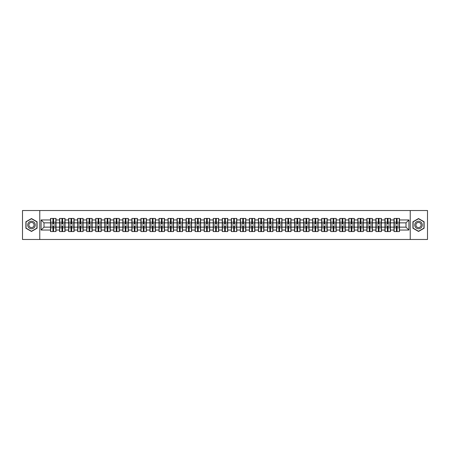 <?xml version="1.0" encoding="UTF-8"?>
<svg xmlns="http://www.w3.org/2000/svg" width="450" height="450" viewBox="0 0 450 450"><rect width="100%" height="100%" fill="white"/><g stroke="black" fill="none" stroke-linecap="round" stroke-linejoin="round"><path stroke-width="0.67" d="M410.231 239.484L427.5 239.484L427.5 210.516L410.231 210.516L410.231 239.484L39.769 239.484L39.769 210.516L22.5 210.516L22.5 239.484L39.769 239.484M410.231 210.516L39.769 210.516M406.007 227.143L406.007 222.857L399.488 222.857L399.488 227.143L406.007 227.143L408.904 230.04L408.904 219.96L399.488 219.96L399.488 218.453L393.981 218.453L393.981 222.857L390.448 222.857L390.448 227.143L393.981 227.143L393.981 222.857M408.904 230.04L399.488 230.04L399.488 231.547L393.981 231.547L393.981 230.04L390.448 230.04L390.448 231.547L384.941 231.547L384.941 230.04L381.409 230.04L381.409 231.547L375.902 231.547L375.902 230.04L372.369 230.04L372.369 231.547L366.868 231.547L366.868 230.04L363.33 230.04L363.33 231.547L357.829 231.547L357.829 230.04L354.291 230.04L354.291 231.547L348.789 231.547L348.789 230.04L345.257 230.04L345.257 231.547L339.75 231.547L339.75 230.04L336.218 230.04L336.218 231.547L330.711 231.547L330.711 230.04L327.178 230.04L327.178 231.547L321.671 231.547L321.671 230.04L318.139 230.04L318.139 231.547L312.632 231.547L312.632 230.04L309.099 230.04L309.099 231.547L303.598 231.547L303.598 230.04L300.06 230.04L300.06 231.547L294.559 231.547L294.559 230.04L291.021 230.04L291.021 231.547L285.519 231.547L285.519 230.04L281.981 230.04L281.981 231.547L276.48 231.547L276.48 230.04L272.947 230.04L272.947 231.547L267.441 231.547L267.441 230.04L263.908 230.04L263.908 231.547L258.401 231.547L258.401 230.04L254.869 230.04L254.869 231.547L249.362 231.547L249.362 230.04L245.829 230.04L245.829 231.547L240.322 231.547L240.322 230.04L236.79 230.04L236.79 231.547L231.289 231.547L231.289 230.04L227.751 230.04L227.751 231.547L222.249 231.547L222.249 230.04L218.711 230.04L218.711 231.547L213.21 231.547L213.21 230.04L209.678 230.04L209.678 231.547L204.171 231.547L204.171 230.04L200.638 230.04L200.638 231.547L195.131 231.547L195.131 230.04L191.599 230.04L191.599 231.547L186.092 231.547L186.092 230.04L182.559 230.04L182.559 231.547L177.053 231.547L177.053 230.04L173.52 230.04L173.52 231.547L168.019 231.547L168.019 230.04L164.481 230.04L164.481 231.547L158.979 231.547L158.979 230.04L155.441 230.04L155.441 231.547L149.94 231.547L149.94 230.04L146.402 230.04L146.402 231.547L140.901 231.547L140.901 230.04L137.368 230.04L137.368 231.547L131.861 231.547L131.861 230.04L128.329 230.04L128.329 231.547L122.822 231.547L122.822 230.04L119.289 230.04L119.289 231.547L113.782 231.547L113.782 230.04L110.25 230.04L110.25 231.547L104.743 231.547L104.743 230.04L101.211 230.04L101.211 231.547L95.709 231.547L95.709 230.04L92.171 230.04L92.171 231.547L86.67 231.547L86.67 230.04L83.132 230.04L83.132 231.547L77.631 231.547L77.631 230.04L74.098 230.04L74.098 231.547L68.591 231.547L68.591 230.04L65.059 230.04L65.059 231.547L59.552 231.547L59.552 230.04L56.019 230.04L56.019 231.547L50.512 231.547L50.512 230.04L41.096 230.04L41.096 219.96L50.512 219.96L50.512 222.857L43.993 222.857L43.993 227.143L50.512 227.143L50.512 222.857M393.981 219.96L390.448 219.96L390.448 218.453L384.941 218.453L384.941 219.96L381.409 219.96L381.409 218.453L375.902 218.453L375.902 219.96L372.369 219.96L372.369 218.453L366.868 218.453L366.868 219.96L363.33 219.96L363.33 218.453L357.829 218.453L357.829 219.96L354.291 219.96L354.291 218.453L348.789 218.453L348.789 219.96L345.257 219.96L345.257 218.453L339.75 218.453L339.75 219.96L336.218 219.96L336.218 218.453L330.711 218.453L330.711 219.96L327.178 219.96L327.178 218.453L321.671 218.453L321.671 219.96L318.139 219.96L318.139 218.453L312.632 218.453L312.632 219.96L309.099 219.96L309.099 218.453L303.598 218.453L303.598 219.96L300.06 219.96L300.06 218.453L294.559 218.453L294.559 219.96L291.021 219.96L291.021 218.453L285.519 218.453L285.519 219.96L281.981 219.96L281.981 218.453L276.48 218.453L276.48 219.96L272.947 219.96L272.947 218.453L267.441 218.453L267.441 219.96L263.908 219.96L263.908 218.453L258.401 218.453L258.401 219.96L254.869 219.96L254.869 218.453L249.362 218.453L249.362 219.96L245.829 219.96L245.829 218.453L240.322 218.453L240.322 219.96L236.79 219.96L236.79 218.453L231.289 218.453L231.289 219.96L227.751 219.96L227.751 218.453L222.249 218.453L222.249 219.96L218.711 219.96L218.711 218.453L213.21 218.453L213.21 219.96L209.678 219.96L209.678 218.453L204.171 218.453L204.171 219.96L200.638 219.96L200.638 218.453L195.131 218.453L195.131 219.96L191.599 219.96L191.599 218.453L186.092 218.453L186.092 219.96L182.559 219.96L182.559 218.453L177.053 218.453L177.053 219.96L173.52 219.96L173.52 218.453L168.019 218.453L168.019 219.96L164.481 219.96L164.481 218.453L158.979 218.453L158.979 219.96L155.441 219.96L155.441 218.453L149.94 218.453L149.94 219.96L146.402 219.96L146.402 218.453L140.901 218.453L140.901 219.96L137.368 219.96L137.368 218.453L131.861 218.453L131.861 219.96L128.329 219.96L128.329 218.453L122.822 218.453L122.822 219.96L119.289 219.96L119.289 218.453L113.782 218.453L113.782 219.96L110.25 219.96L110.25 218.453L104.743 218.453L104.743 219.96L101.211 219.96L101.211 218.453L95.709 218.453L95.709 219.96L92.171 219.96L92.171 218.453L86.67 218.453L86.67 219.96L83.132 219.96L83.132 218.453L77.631 218.453L77.631 219.96L74.098 219.96L74.098 218.453L68.591 218.453L68.591 219.96L65.059 219.96L65.059 218.453L59.552 218.453L59.552 219.96L56.019 219.96L56.019 218.453L50.512 218.453L50.512 219.96M393.981 227.143L393.981 230.04M390.448 227.143L390.448 230.04M390.448 219.96L390.448 222.857M381.409 227.143L384.941 227.143L384.941 222.857L381.409 222.857L381.409 230.04M384.941 227.143L384.941 230.04M384.941 219.96L384.941 222.857M381.409 219.96L381.409 222.857M372.369 227.143L375.902 227.143L375.902 222.857L372.369 222.857L372.369 230.04M375.902 227.143L375.902 230.04M375.902 219.96L375.902 222.857M372.369 219.96L372.369 222.857M363.33 227.143L366.868 227.143L366.868 222.857L363.33 222.857L363.33 230.04M366.868 227.143L366.868 230.04M366.868 219.96L366.868 222.857M363.33 219.96L363.33 222.857M354.291 227.143L357.829 227.143L357.829 222.857L354.291 222.857L354.291 230.04M357.829 227.143L357.829 230.04M357.829 219.96L357.829 222.857M354.291 219.96L354.291 222.857M345.257 227.143L348.789 227.143L348.789 222.857L345.257 222.857L345.257 230.04M348.789 227.143L348.789 230.04M348.789 219.96L348.789 222.857M345.257 219.96L345.257 222.857M336.218 227.143L339.75 227.143L339.75 222.857L336.218 222.857L336.218 230.04M339.75 227.143L339.75 230.04M339.75 219.96L339.75 222.857M336.218 219.96L336.218 222.857M327.178 227.143L330.711 227.143L330.711 222.857L327.178 222.857L327.178 230.04M330.711 227.143L330.711 230.04M330.711 219.96L330.711 222.857M327.178 219.96L327.178 222.857M318.139 227.143L321.671 227.143L321.671 222.857L318.139 222.857L318.139 230.04M321.671 227.143L321.671 230.04M321.671 219.96L321.671 222.857M318.139 219.96L318.139 222.857M309.099 227.143L312.632 227.143L312.632 222.857L309.099 222.857L309.099 230.04M312.632 227.143L312.632 230.04M312.632 219.96L312.632 222.857M309.099 219.96L309.099 222.857M300.06 227.143L303.598 227.143L303.598 222.857L300.06 222.857L300.06 230.04M303.598 227.143L303.598 230.04M303.598 219.96L303.598 222.857M300.06 219.96L300.06 222.857M291.021 227.143L294.559 227.143L294.559 222.857L291.021 222.857L291.021 230.04M294.559 227.143L294.559 230.04M294.559 219.96L294.559 222.857M291.021 219.96L291.021 222.857M281.981 227.143L285.519 227.143L285.519 222.857L281.981 222.857L281.981 230.04M285.519 227.143L285.519 230.04M285.519 219.96L285.519 222.857M281.981 219.96L281.981 222.857M272.947 227.143L276.48 227.143L276.48 222.857L272.947 222.857L272.947 230.04M276.48 227.143L276.48 230.04M276.48 219.96L276.48 222.857M272.947 219.96L272.947 222.857M263.908 227.143L267.441 227.143L267.441 222.857L263.908 222.857L263.908 230.04M267.441 227.143L267.441 230.04M267.441 219.96L267.441 222.857M263.908 219.96L263.908 222.857M254.869 227.143L258.401 227.143L258.401 222.857L254.869 222.857L254.869 230.04M258.401 227.143L258.401 230.04M258.401 219.96L258.401 222.857M254.869 219.96L254.869 222.857M245.829 227.143L249.362 227.143L249.362 222.857L245.829 222.857L245.829 230.04M249.362 227.143L249.362 230.04M249.362 219.96L249.362 222.857M245.829 219.96L245.829 222.857M236.79 227.143L240.322 227.143L240.322 222.857L236.79 222.857L236.79 230.04M240.322 227.143L240.322 230.04M240.322 219.96L240.322 222.857M236.79 219.96L236.79 222.857M227.751 227.143L231.289 227.143L231.289 222.857L227.751 222.857L227.751 230.04M231.289 227.143L231.289 230.04M231.289 219.96L231.289 222.857M227.751 219.96L227.751 222.857M218.711 227.143L222.249 227.143L222.249 222.857L218.711 222.857L218.711 230.04M222.249 227.143L222.249 230.04M222.249 219.96L222.249 222.857M218.711 219.96L218.711 222.857M209.678 227.143L213.21 227.143L213.21 222.857L209.678 222.857L209.678 230.04M213.21 227.143L213.21 230.04M213.21 219.96L213.21 222.857M209.678 219.96L209.678 222.857M200.638 227.143L204.171 227.143L204.171 222.857L200.638 222.857L200.638 230.04M204.171 227.143L204.171 230.04M204.171 219.96L204.171 222.857M200.638 219.96L200.638 222.857M191.599 227.143L195.131 227.143L195.131 222.857L191.599 222.857L191.599 230.04M195.131 227.143L195.131 230.04M195.131 219.96L195.131 222.857M191.599 219.96L191.599 222.857M182.559 227.143L186.092 227.143L186.092 222.857L182.559 222.857L182.559 230.04M186.092 227.143L186.092 230.04M186.092 219.96L186.092 222.857M182.559 219.96L182.559 222.857M173.52 227.143L177.053 227.143L177.053 222.857L173.52 222.857L173.52 230.04M177.053 227.143L177.053 230.04M177.053 219.96L177.053 222.857M173.52 219.96L173.52 222.857M164.481 227.143L168.019 227.143L168.019 222.857L164.481 222.857L164.481 230.04M168.019 227.143L168.019 230.04M168.019 219.96L168.019 222.857M164.481 219.96L164.481 222.857M155.441 227.143L158.979 227.143L158.979 222.857L155.441 222.857L155.441 230.04M158.979 227.143L158.979 230.04M158.979 219.96L158.979 222.857M155.441 219.96L155.441 222.857M146.402 227.143L149.94 227.143L149.94 222.857L146.402 222.857L146.402 230.04M149.94 227.143L149.94 230.04M149.94 219.96L149.94 222.857M146.402 219.96L146.402 222.857M137.368 227.143L140.901 227.143L140.901 222.857L137.368 222.857L137.368 230.04M140.901 227.143L140.901 230.04M140.901 219.96L140.901 222.857M137.368 219.96L137.368 222.857M128.329 227.143L131.861 227.143L131.861 222.857L128.329 222.857L128.329 230.04M131.861 227.143L131.861 230.04M131.861 219.96L131.861 222.857M128.329 219.96L128.329 222.857M119.289 227.143L122.822 227.143L122.822 222.857L119.289 222.857L119.289 230.04M122.822 227.143L122.822 230.04M122.822 219.96L122.822 222.857M119.289 219.96L119.289 222.857M110.25 227.143L113.782 227.143L113.782 222.857L110.25 222.857L110.25 230.04M113.782 227.143L113.782 230.04M113.782 219.96L113.782 222.857M110.25 219.96L110.25 222.857M101.211 227.143L104.743 227.143L104.743 222.857L101.211 222.857L101.211 230.04M104.743 227.143L104.743 230.04M104.743 219.96L104.743 222.857M101.211 219.96L101.211 222.857M92.171 227.143L95.709 227.143L95.709 222.857L92.171 222.857L92.171 230.04M95.709 227.143L95.709 230.04M95.709 219.96L95.709 222.857M92.171 219.96L92.171 222.857M83.132 227.143L86.67 227.143L86.67 222.857L83.132 222.857L83.132 230.04M86.67 227.143L86.67 230.04M86.67 219.96L86.67 222.857M83.132 219.96L83.132 222.857M74.098 227.143L77.631 227.143L77.631 222.857L74.098 222.857L74.098 230.04M77.631 227.143L77.631 230.04M77.631 219.96L77.631 222.857M74.098 219.96L74.098 222.857M65.059 227.143L68.591 227.143L68.591 222.857L65.059 222.857L65.059 230.04M68.591 227.143L68.591 230.04M68.591 219.96L68.591 222.857M65.059 219.96L65.059 222.857M56.019 227.143L59.552 227.143L59.552 222.857L56.019 222.857L56.019 230.04M59.552 227.143L59.552 230.04M59.552 219.96L59.552 222.857M56.019 219.96L56.019 222.857M50.512 227.143L50.512 230.04M43.993 227.143L41.096 230.04M41.096 219.96L43.993 222.857M399.488 227.143L399.488 230.04M399.488 219.96L399.488 222.857M408.904 219.96L406.007 222.857M31.483 218.542L25.892 221.771L25.892 228.229L31.483 231.458L37.074 228.229L37.074 221.771L31.483 218.542M412.926 228.229L418.517 231.458L424.108 228.229L424.108 221.771L418.517 218.542L412.926 221.771L412.926 228.229M55.845 218.453L55.845 224.016L53.612 224.016L53.612 218.453M52.92 218.453L52.92 224.016L50.687 224.016L50.687 218.453M52.92 219.206L53.612 219.206M53.612 221.349L52.92 221.349M50.687 231.547L50.687 225.984L52.92 225.984L52.92 231.547M53.612 231.547L53.612 225.984L55.845 225.984L55.845 231.547M53.612 230.794L52.92 230.794M52.92 228.651L53.612 228.651M31.483 221.231A3.769 3.769 0 0 0 27.714 225A3.769 3.769 0 0 0 31.483 228.769A3.769 3.769 0 0 0 35.246 225A3.769 3.769 0 0 0 31.483 221.231M31.483 222.424A2.576 2.576 0 0 0 28.901 225A2.576 2.576 0 0 0 31.483 227.576A2.576 2.576 0 0 0 34.059 225A2.576 2.576 0 0 0 31.483 222.424M36.9 228.127L31.483 231.255L26.061 228.127L26.061 221.873L31.483 218.745L36.9 221.873L36.9 228.127M421.779 223.116A3.769 3.769 0 0 0 416.638 221.737A3.769 3.769 0 0 0 415.26 226.884A3.769 3.769 0 0 0 420.401 228.263A3.769 3.769 0 0 0 421.779 223.116M420.75 223.712A2.576 2.576 0 0 0 417.229 222.767A2.576 2.576 0 0 0 416.284 226.288A2.576 2.576 0 0 0 419.811 227.233A2.576 2.576 0 0 0 420.75 223.712M418.517 231.255L413.1 228.127L413.1 221.873L418.517 218.745L423.939 221.873L423.939 228.127L418.517 231.255M64.884 218.453L64.884 224.016L62.651 224.016L62.651 218.453M61.959 218.453L61.959 224.016L59.726 224.016L59.726 218.453M61.959 219.206L62.651 219.206M62.651 221.349L61.959 221.349M73.924 218.453L73.924 224.016L71.691 224.016L71.691 218.453M70.993 218.453L70.993 224.016L68.766 224.016L68.766 218.453M70.993 219.206L71.691 219.206M71.691 221.349L70.993 221.349M82.957 218.453L82.957 224.016L80.73 224.016L80.73 218.453M80.032 218.453L80.032 224.016L77.805 224.016L77.805 218.453M80.032 219.206L80.73 219.206M80.73 221.349L80.032 221.349M91.997 218.453L91.997 224.016L89.769 224.016L89.769 218.453M89.072 218.453L89.072 224.016L86.844 224.016L86.844 218.453M89.072 219.206L89.769 219.206M89.769 221.349L89.072 221.349M101.036 218.453L101.036 224.016L98.809 224.016L98.809 218.453M98.111 218.453L98.111 224.016L95.878 224.016L95.878 218.453M98.111 219.206L98.809 219.206M98.809 221.349L98.111 221.349M59.726 231.547L59.726 225.984L61.959 225.984L61.959 231.547M62.651 231.547L62.651 225.984L64.884 225.984L64.884 231.547M62.651 230.794L61.959 230.794M61.959 228.651L62.651 228.651M68.766 231.547L68.766 225.984L70.993 225.984L70.993 231.547M71.691 231.547L71.691 225.984L73.924 225.984L73.924 231.547M71.691 230.794L70.993 230.794M70.993 228.651L71.691 228.651M77.805 231.547L77.805 225.984L80.032 225.984L80.032 231.547M80.73 231.547L80.73 225.984L82.957 225.984L82.957 231.547M80.73 230.794L80.032 230.794M80.032 228.651L80.73 228.651M86.844 231.547L86.844 225.984L89.072 225.984L89.072 231.547M89.769 231.547L89.769 225.984L91.997 225.984L91.997 231.547M89.769 230.794L89.072 230.794M89.072 228.651L89.769 228.651M95.878 231.547L95.878 225.984L98.111 225.984L98.111 231.547M98.809 231.547L98.809 225.984L101.036 225.984L101.036 231.547M98.809 230.794L98.111 230.794M98.111 228.651L98.809 228.651M110.076 218.453L110.076 224.016L107.848 224.016L107.848 218.453M107.151 218.453L107.151 224.016L104.918 224.016L104.918 218.453M107.151 219.206L107.848 219.206M107.848 221.349L107.151 221.349M104.918 231.547L104.918 225.984L107.151 225.984L107.151 231.547M107.848 231.547L107.848 225.984L110.076 225.984L110.076 231.547M107.848 230.794L107.151 230.794M107.151 228.651L107.848 228.651M119.115 218.453L119.115 224.016L116.882 224.016L116.882 218.453M116.19 218.453L116.19 224.016L113.957 224.016L113.957 218.453M116.19 219.206L116.882 219.206M116.882 221.349L116.19 221.349M113.957 231.547L113.957 225.984L116.19 225.984L116.19 231.547M116.882 231.547L116.882 225.984L119.115 225.984L119.115 231.547M116.882 230.794L116.19 230.794M116.19 228.651L116.882 228.651M128.154 218.453L128.154 224.016L125.921 224.016L125.921 218.453M125.229 218.453L125.229 224.016L122.996 224.016L122.996 218.453M125.229 219.206L125.921 219.206M125.921 221.349L125.229 221.349M122.996 231.547L122.996 225.984L125.229 225.984L125.229 231.547M125.921 231.547L125.921 225.984L128.154 225.984L128.154 231.547M125.921 230.794L125.229 230.794M125.229 228.651L125.921 228.651M137.194 218.453L137.194 224.016L134.961 224.016L134.961 218.453M134.269 218.453L134.269 224.016L132.036 224.016L132.036 218.453M134.269 219.206L134.961 219.206M134.961 221.349L134.269 221.349M132.036 231.547L132.036 225.984L134.269 225.984L134.269 231.547M134.961 231.547L134.961 225.984L137.194 225.984L137.194 231.547M134.961 230.794L134.269 230.794M134.269 228.651L134.961 228.651M146.233 218.453L146.233 224.016L144 224.016L144 218.453M143.303 218.453L143.303 224.016L141.075 224.016L141.075 218.453M143.303 219.206L144 219.206M144 221.349L143.303 221.349M141.075 231.547L141.075 225.984L143.303 225.984L143.303 231.547M144 231.547L144 225.984L146.233 225.984L146.233 231.547M144 230.794L143.303 230.794M143.303 228.651L144 228.651M155.267 218.453L155.267 224.016L153.039 224.016L153.039 218.453M152.342 218.453L152.342 224.016L150.114 224.016L150.114 218.453M152.342 219.206L153.039 219.206M153.039 221.349L152.342 221.349M150.114 231.547L150.114 225.984L152.342 225.984L152.342 231.547M153.039 231.547L153.039 225.984L155.267 225.984L155.267 231.547M153.039 230.794L152.342 230.794M152.342 228.651L153.039 228.651M164.306 218.453L164.306 224.016L162.079 224.016L162.079 218.453M161.381 218.453L161.381 224.016L159.154 224.016L159.154 218.453M161.381 219.206L162.079 219.206M162.079 221.349L161.381 221.349M159.154 231.547L159.154 225.984L161.381 225.984L161.381 231.547M162.079 231.547L162.079 225.984L164.306 225.984L164.306 231.547M162.079 230.794L161.381 230.794M161.381 228.651L162.079 228.651M173.346 218.453L173.346 224.016L171.118 224.016L171.118 218.453M170.421 218.453L170.421 224.016L168.188 224.016L168.188 218.453M170.421 219.206L171.118 219.206M171.118 221.349L170.421 221.349M168.188 231.547L168.188 225.984L170.421 225.984L170.421 231.547M171.118 231.547L171.118 225.984L173.346 225.984L173.346 231.547M171.118 230.794L170.421 230.794M170.421 228.651L171.118 228.651M182.385 218.453L182.385 224.016L180.152 224.016L180.152 218.453M179.46 218.453L179.46 224.016L177.227 224.016L177.227 218.453M179.46 219.206L180.152 219.206M180.152 221.349L179.46 221.349M177.227 231.547L177.227 225.984L179.46 225.984L179.46 231.547M180.152 231.547L180.152 225.984L182.385 225.984L182.385 231.547M180.152 230.794L179.46 230.794M179.46 228.651L180.152 228.651M191.424 218.453L191.424 224.016L189.191 224.016L189.191 218.453M188.499 218.453L188.499 224.016L186.266 224.016L186.266 218.453M188.499 219.206L189.191 219.206M189.191 221.349L188.499 221.349M186.266 231.547L186.266 225.984L188.499 225.984L188.499 231.547M189.191 231.547L189.191 225.984L191.424 225.984L191.424 231.547M189.191 230.794L188.499 230.794M188.499 228.651L189.191 228.651M200.464 218.453L200.464 224.016L198.231 224.016L198.231 218.453M197.539 218.453L197.539 224.016L195.306 224.016L195.306 218.453M197.539 219.206L198.231 219.206M198.231 221.349L197.539 221.349M195.306 231.547L195.306 225.984L197.539 225.984L197.539 231.547M198.231 231.547L198.231 225.984L200.464 225.984L200.464 231.547M198.231 230.794L197.539 230.794M197.539 228.651L198.231 228.651M209.503 218.453L209.503 224.016L207.27 224.016L207.27 218.453M206.572 218.453L206.572 224.016L204.345 224.016L204.345 218.453M206.572 219.206L207.27 219.206M207.27 221.349L206.572 221.349M204.345 231.547L204.345 225.984L206.572 225.984L206.572 231.547M207.27 231.547L207.27 225.984L209.503 225.984L209.503 231.547M207.27 230.794L206.572 230.794M206.572 228.651L207.27 228.651M218.542 218.453L218.542 224.016L216.309 224.016L216.309 218.453M215.612 218.453L215.612 224.016L213.384 224.016L213.384 218.453M215.612 219.206L216.309 219.206M216.309 221.349L215.612 221.349M213.384 231.547L213.384 225.984L215.612 225.984L215.612 231.547M216.309 231.547L216.309 225.984L218.542 225.984L218.542 231.547M216.309 230.794L215.612 230.794M215.612 228.651L216.309 228.651M227.576 218.453L227.576 224.016L225.349 224.016L225.349 218.453M224.651 218.453L224.651 224.016L222.424 224.016L222.424 218.453M224.651 219.206L225.349 219.206M225.349 221.349L224.651 221.349M222.424 231.547L222.424 225.984L224.651 225.984L224.651 231.547M225.349 231.547L225.349 225.984L227.576 225.984L227.576 231.547M225.349 230.794L224.651 230.794M224.651 228.651L225.349 228.651M236.616 218.453L236.616 224.016L234.388 224.016L234.388 218.453M233.691 218.453L233.691 224.016L231.458 224.016L231.458 218.453M233.691 219.206L234.388 219.206M234.388 221.349L233.691 221.349M231.458 231.547L231.458 225.984L233.691 225.984L233.691 231.547M234.388 231.547L234.388 225.984L236.616 225.984L236.616 231.547M234.388 230.794L233.691 230.794M233.691 228.651L234.388 228.651M245.655 218.453L245.655 224.016L243.428 224.016L243.428 218.453M242.73 218.453L242.73 224.016L240.497 224.016L240.497 218.453M242.73 219.206L243.428 219.206M243.428 221.349L242.73 221.349M240.497 231.547L240.497 225.984L242.73 225.984L242.73 231.547M243.428 231.547L243.428 225.984L245.655 225.984L245.655 231.547M243.428 230.794L242.73 230.794M242.73 228.651L243.428 228.651M254.694 218.453L254.694 224.016L252.461 224.016L252.461 218.453M251.769 218.453L251.769 224.016L249.536 224.016L249.536 218.453M251.769 219.206L252.461 219.206M252.461 221.349L251.769 221.349M249.536 231.547L249.536 225.984L251.769 225.984L251.769 231.547M252.461 231.547L252.461 225.984L254.694 225.984L254.694 231.547M252.461 230.794L251.769 230.794M251.769 228.651L252.461 228.651M263.734 218.453L263.734 224.016L261.501 224.016L261.501 218.453M260.809 218.453L260.809 224.016L258.576 224.016L258.576 218.453M260.809 219.206L261.501 219.206M261.501 221.349L260.809 221.349M258.576 231.547L258.576 225.984L260.809 225.984L260.809 231.547M261.501 231.547L261.501 225.984L263.734 225.984L263.734 231.547M261.501 230.794L260.809 230.794M260.809 228.651L261.501 228.651M272.773 218.453L272.773 224.016L270.54 224.016L270.54 218.453M269.848 218.453L269.848 224.016L267.615 224.016L267.615 218.453M269.848 219.206L270.54 219.206M270.54 221.349L269.848 221.349M267.615 231.547L267.615 225.984L269.848 225.984L269.848 231.547M270.54 231.547L270.54 225.984L272.773 225.984L272.773 231.547M270.54 230.794L269.848 230.794M269.848 228.651L270.54 228.651M281.812 218.453L281.812 224.016L279.579 224.016L279.579 218.453M278.882 218.453L278.882 224.016L276.654 224.016L276.654 218.453M278.882 219.206L279.579 219.206M279.579 221.349L278.882 221.349M276.654 231.547L276.654 225.984L278.882 225.984L278.882 231.547M279.579 231.547L279.579 225.984L281.812 225.984L281.812 231.547M279.579 230.794L278.882 230.794M278.882 228.651L279.579 228.651M290.846 218.453L290.846 224.016L288.619 224.016L288.619 218.453M287.921 218.453L287.921 224.016L285.694 224.016L285.694 218.453M287.921 219.206L288.619 219.206M288.619 221.349L287.921 221.349M285.694 231.547L285.694 225.984L287.921 225.984L287.921 231.547M288.619 231.547L288.619 225.984L290.846 225.984L290.846 231.547M288.619 230.794L287.921 230.794M287.921 228.651L288.619 228.651M299.886 218.453L299.886 224.016L297.658 224.016L297.658 218.453M296.961 218.453L296.961 224.016L294.733 224.016L294.733 218.453M296.961 219.206L297.658 219.206M297.658 221.349L296.961 221.349M294.733 231.547L294.733 225.984L296.961 225.984L296.961 231.547M297.658 231.547L297.658 225.984L299.886 225.984L299.886 231.547M297.658 230.794L296.961 230.794M296.961 228.651L297.658 228.651M308.925 218.453L308.925 224.016L306.697 224.016L306.697 218.453M306 218.453L306 224.016L303.767 224.016L303.767 218.453M306 219.206L306.697 219.206M306.697 221.349L306 221.349M303.767 231.547L303.767 225.984L306 225.984L306 231.547M306.697 231.547L306.697 225.984L308.925 225.984L308.925 231.547M306.697 230.794L306 230.794M306 228.651L306.697 228.651M317.964 218.453L317.964 224.016L315.731 224.016L315.731 218.453M315.039 218.453L315.039 224.016L312.806 224.016L312.806 218.453M315.039 219.206L315.731 219.206M315.731 221.349L315.039 221.349M312.806 231.547L312.806 225.984L315.039 225.984L315.039 231.547M315.731 231.547L315.731 225.984L317.964 225.984L317.964 231.547M315.731 230.794L315.039 230.794M315.039 228.651L315.731 228.651M327.004 218.453L327.004 224.016L324.771 224.016L324.771 218.453M324.079 218.453L324.079 224.016L321.846 224.016L321.846 218.453M324.079 219.206L324.771 219.206M324.771 221.349L324.079 221.349M321.846 231.547L321.846 225.984L324.079 225.984L324.079 231.547M324.771 231.547L324.771 225.984L327.004 225.984L327.004 231.547M324.771 230.794L324.079 230.794M324.079 228.651L324.771 228.651M336.043 218.453L336.043 224.016L333.81 224.016L333.81 218.453M333.118 218.453L333.118 224.016L330.885 224.016L330.885 218.453M333.118 219.206L333.81 219.206M333.81 221.349L333.118 221.349M330.885 231.547L330.885 225.984L333.118 225.984L333.118 231.547M333.81 231.547L333.81 225.984L336.043 225.984L336.043 231.547M333.81 230.794L333.118 230.794M333.118 228.651L333.81 228.651M345.082 218.453L345.082 224.016L342.849 224.016L342.849 218.453M342.152 218.453L342.152 224.016L339.924 224.016L339.924 218.453M342.152 219.206L342.849 219.206M342.849 221.349L342.152 221.349M339.924 231.547L339.924 225.984L342.152 225.984L342.152 231.547M342.849 231.547L342.849 225.984L345.082 225.984L345.082 231.547M342.849 230.794L342.152 230.794M342.152 228.651L342.849 228.651M354.122 218.453L354.122 224.016L351.889 224.016L351.889 218.453M351.191 218.453L351.191 224.016L348.964 224.016L348.964 218.453M351.191 219.206L351.889 219.206M351.889 221.349L351.191 221.349M348.964 231.547L348.964 225.984L351.191 225.984L351.191 231.547M351.889 231.547L351.889 225.984L354.122 225.984L354.122 231.547M351.889 230.794L351.191 230.794M351.191 228.651L351.889 228.651M363.156 218.453L363.156 224.016L360.928 224.016L360.928 218.453M360.231 218.453L360.231 224.016L358.003 224.016L358.003 218.453M360.231 219.206L360.928 219.206M360.928 221.349L360.231 221.349M358.003 231.547L358.003 225.984L360.231 225.984L360.231 231.547M360.928 231.547L360.928 225.984L363.156 225.984L363.156 231.547M360.928 230.794L360.231 230.794M360.231 228.651L360.928 228.651M372.195 218.453L372.195 224.016L369.968 224.016L369.968 218.453M369.27 218.453L369.27 224.016L367.043 224.016L367.043 218.453M369.27 219.206L369.968 219.206M369.968 221.349L369.27 221.349M367.043 231.547L367.043 225.984L369.27 225.984L369.27 231.547M369.968 231.547L369.968 225.984L372.195 225.984L372.195 231.547M369.968 230.794L369.27 230.794M369.27 228.651L369.968 228.651M381.234 218.453L381.234 224.016L379.007 224.016L379.007 218.453M378.309 218.453L378.309 224.016L376.076 224.016L376.076 218.453M378.309 219.206L379.007 219.206M379.007 221.349L378.309 221.349M376.076 231.547L376.076 225.984L378.309 225.984L378.309 231.547M379.007 231.547L379.007 225.984L381.234 225.984L381.234 231.547M379.007 230.794L378.309 230.794M378.309 228.651L379.007 228.651M390.274 218.453L390.274 224.016L388.041 224.016L388.041 218.453M387.349 218.453L387.349 224.016L385.116 224.016L385.116 218.453M387.349 219.206L388.041 219.206M388.041 221.349L387.349 221.349M385.116 231.547L385.116 225.984L387.349 225.984L387.349 231.547M388.041 231.547L388.041 225.984L390.274 225.984L390.274 231.547M388.041 230.794L387.349 230.794M387.349 228.651L388.041 228.651M399.313 218.453L399.313 224.016L397.08 224.016L397.08 218.453M396.388 218.453L396.388 224.016L394.155 224.016L394.155 218.453M396.388 219.206L397.08 219.206M397.08 221.349L396.388 221.349M394.155 231.547L394.155 225.984L396.388 225.984L396.388 231.547M397.08 231.547L397.08 225.984L399.313 225.984L399.313 231.547M397.08 230.794L396.388 230.794M396.388 228.651L397.08 228.651M52.92 222.227L50.687 222.227M52.92 223.942L50.687 223.942M55.845 222.227L53.612 222.227M55.845 223.942L53.612 223.942M53.612 227.773L55.845 227.773M53.612 226.058L55.845 226.058M50.687 227.773L52.92 227.773M50.687 226.058L52.92 226.058M61.959 222.227L59.726 222.227M61.959 223.942L59.726 223.942M64.884 222.227L62.651 222.227M64.884 223.942L62.651 223.942M70.993 222.227L68.766 222.227M70.993 223.942L68.766 223.942M73.924 222.227L71.691 222.227M73.924 223.942L71.691 223.942M80.032 222.227L77.805 222.227M80.032 223.942L77.805 223.942M82.957 222.227L80.73 222.227M82.957 223.942L80.73 223.942M89.072 222.227L86.844 222.227M89.072 223.942L86.844 223.942M91.997 222.227L89.769 222.227M91.997 223.942L89.769 223.942M98.111 222.227L95.878 222.227M98.111 223.942L95.878 223.942M101.036 222.227L98.809 222.227M101.036 223.942L98.809 223.942M62.651 227.773L64.884 227.773M62.651 226.058L64.884 226.058M59.726 227.773L61.959 227.773M59.726 226.058L61.959 226.058M71.691 227.773L73.924 227.773M71.691 226.058L73.924 226.058M68.766 227.773L70.993 227.773M68.766 226.058L70.993 226.058M80.73 227.773L82.957 227.773M80.73 226.058L82.957 226.058M77.805 227.773L80.032 227.773M77.805 226.058L80.032 226.058M89.769 227.773L91.997 227.773M89.769 226.058L91.997 226.058M86.844 227.773L89.072 227.773M86.844 226.058L89.072 226.058M98.809 227.773L101.036 227.773M98.809 226.058L101.036 226.058M95.878 227.773L98.111 227.773M95.878 226.058L98.111 226.058M107.151 222.227L104.918 222.227M107.151 223.942L104.918 223.942M110.076 222.227L107.848 222.227M110.076 223.942L107.848 223.942M107.848 227.773L110.076 227.773M107.848 226.058L110.076 226.058M104.918 227.773L107.151 227.773M104.918 226.058L107.151 226.058M116.19 222.227L113.957 222.227M116.19 223.942L113.957 223.942M119.115 222.227L116.882 222.227M119.115 223.942L116.882 223.942M116.882 227.773L119.115 227.773M116.882 226.058L119.115 226.058M113.957 227.773L116.19 227.773M113.957 226.058L116.19 226.058M125.229 222.227L122.996 222.227M125.229 223.942L122.996 223.942M128.154 222.227L125.921 222.227M128.154 223.942L125.921 223.942M125.921 227.773L128.154 227.773M125.921 226.058L128.154 226.058M122.996 227.773L125.229 227.773M122.996 226.058L125.229 226.058M134.269 222.227L132.036 222.227M134.269 223.942L132.036 223.942M137.194 222.227L134.961 222.227M137.194 223.942L134.961 223.942M134.961 227.773L137.194 227.773M134.961 226.058L137.194 226.058M132.036 227.773L134.269 227.773M132.036 226.058L134.269 226.058M143.303 222.227L141.075 222.227M143.303 223.942L141.075 223.942M146.233 222.227L144 222.227M146.233 223.942L144 223.942M144 227.773L146.233 227.773M144 226.058L146.233 226.058M141.075 227.773L143.303 227.773M141.075 226.058L143.303 226.058M152.342 222.227L150.114 222.227M152.342 223.942L150.114 223.942M155.267 222.227L153.039 222.227M155.267 223.942L153.039 223.942M153.039 227.773L155.267 227.773M153.039 226.058L155.267 226.058M150.114 227.773L152.342 227.773M150.114 226.058L152.342 226.058M161.381 222.227L159.154 222.227M161.381 223.942L159.154 223.942M164.306 222.227L162.079 222.227M164.306 223.942L162.079 223.942M162.079 227.773L164.306 227.773M162.079 226.058L164.306 226.058M159.154 227.773L161.381 227.773M159.154 226.058L161.381 226.058M170.421 222.227L168.188 222.227M170.421 223.942L168.188 223.942M173.346 222.227L171.118 222.227M173.346 223.942L171.118 223.942M171.118 227.773L173.346 227.773M171.118 226.058L173.346 226.058M168.188 227.773L170.421 227.773M168.188 226.058L170.421 226.058M179.46 222.227L177.227 222.227M179.46 223.942L177.227 223.942M182.385 222.227L180.152 222.227M182.385 223.942L180.152 223.942M180.152 227.773L182.385 227.773M180.152 226.058L182.385 226.058M177.227 227.773L179.46 227.773M177.227 226.058L179.46 226.058M188.499 222.227L186.266 222.227M188.499 223.942L186.266 223.942M191.424 222.227L189.191 222.227M191.424 223.942L189.191 223.942M189.191 227.773L191.424 227.773M189.191 226.058L191.424 226.058M186.266 227.773L188.499 227.773M186.266 226.058L188.499 226.058M197.539 222.227L195.306 222.227M197.539 223.942L195.306 223.942M200.464 222.227L198.231 222.227M200.464 223.942L198.231 223.942M198.231 227.773L200.464 227.773M198.231 226.058L200.464 226.058M195.306 227.773L197.539 227.773M195.306 226.058L197.539 226.058M206.572 222.227L204.345 222.227M206.572 223.942L204.345 223.942M209.503 222.227L207.27 222.227M209.503 223.942L207.27 223.942M207.27 227.773L209.503 227.773M207.27 226.058L209.503 226.058M204.345 227.773L206.572 227.773M204.345 226.058L206.572 226.058M215.612 222.227L213.384 222.227M215.612 223.942L213.384 223.942M218.542 222.227L216.309 222.227M218.542 223.942L216.309 223.942M216.309 227.773L218.542 227.773M216.309 226.058L218.542 226.058M213.384 227.773L215.612 227.773M213.384 226.058L215.612 226.058M224.651 222.227L222.424 222.227M224.651 223.942L222.424 223.942M227.576 222.227L225.349 222.227M227.576 223.942L225.349 223.942M225.349 227.773L227.576 227.773M225.349 226.058L227.576 226.058M222.424 227.773L224.651 227.773M222.424 226.058L224.651 226.058M233.691 222.227L231.458 222.227M233.691 223.942L231.458 223.942M236.616 222.227L234.388 222.227M236.616 223.942L234.388 223.942M234.388 227.773L236.616 227.773M234.388 226.058L236.616 226.058M231.458 227.773L233.691 227.773M231.458 226.058L233.691 226.058M242.73 222.227L240.497 222.227M242.73 223.942L240.497 223.942M245.655 222.227L243.428 222.227M245.655 223.942L243.428 223.942M243.428 227.773L245.655 227.773M243.428 226.058L245.655 226.058M240.497 227.773L242.73 227.773M240.497 226.058L242.73 226.058M251.769 222.227L249.536 222.227M251.769 223.942L249.536 223.942M254.694 222.227L252.461 222.227M254.694 223.942L252.461 223.942M252.461 227.773L254.694 227.773M252.461 226.058L254.694 226.058M249.536 227.773L251.769 227.773M249.536 226.058L251.769 226.058M260.809 222.227L258.576 222.227M260.809 223.942L258.576 223.942M263.734 222.227L261.501 222.227M263.734 223.942L261.501 223.942M261.501 227.773L263.734 227.773M261.501 226.058L263.734 226.058M258.576 227.773L260.809 227.773M258.576 226.058L260.809 226.058M269.848 222.227L267.615 222.227M269.848 223.942L267.615 223.942M272.773 222.227L270.54 222.227M272.773 223.942L270.54 223.942M270.54 227.773L272.773 227.773M270.54 226.058L272.773 226.058M267.615 227.773L269.848 227.773M267.615 226.058L269.848 226.058M278.882 222.227L276.654 222.227M278.882 223.942L276.654 223.942M281.812 222.227L279.579 222.227M281.812 223.942L279.579 223.942M279.579 227.773L281.812 227.773M279.579 226.058L281.812 226.058M276.654 227.773L278.882 227.773M276.654 226.058L278.882 226.058M287.921 222.227L285.694 222.227M287.921 223.942L285.694 223.942M290.846 222.227L288.619 222.227M290.846 223.942L288.619 223.942M288.619 227.773L290.846 227.773M288.619 226.058L290.846 226.058M285.694 227.773L287.921 227.773M285.694 226.058L287.921 226.058M296.961 222.227L294.733 222.227M296.961 223.942L294.733 223.942M299.886 222.227L297.658 222.227M299.886 223.942L297.658 223.942M297.658 227.773L299.886 227.773M297.658 226.058L299.886 226.058M294.733 227.773L296.961 227.773M294.733 226.058L296.961 226.058M306 222.227L303.767 222.227M306 223.942L303.767 223.942M308.925 222.227L306.697 222.227M308.925 223.942L306.697 223.942M306.697 227.773L308.925 227.773M306.697 226.058L308.925 226.058M303.767 227.773L306 227.773M303.767 226.058L306 226.058M315.039 222.227L312.806 222.227M315.039 223.942L312.806 223.942M317.964 222.227L315.731 222.227M317.964 223.942L315.731 223.942M315.731 227.773L317.964 227.773M315.731 226.058L317.964 226.058M312.806 227.773L315.039 227.773M312.806 226.058L315.039 226.058M324.079 222.227L321.846 222.227M324.079 223.942L321.846 223.942M327.004 222.227L324.771 222.227M327.004 223.942L324.771 223.942M324.771 227.773L327.004 227.773M324.771 226.058L327.004 226.058M321.846 227.773L324.079 227.773M321.846 226.058L324.079 226.058M333.118 222.227L330.885 222.227M333.118 223.942L330.885 223.942M336.043 222.227L333.81 222.227M336.043 223.942L333.81 223.942M333.81 227.773L336.043 227.773M333.81 226.058L336.043 226.058M330.885 227.773L333.118 227.773M330.885 226.058L333.118 226.058M342.152 222.227L339.924 222.227M342.152 223.942L339.924 223.942M345.082 222.227L342.849 222.227M345.082 223.942L342.849 223.942M342.849 227.773L345.082 227.773M342.849 226.058L345.082 226.058M339.924 227.773L342.152 227.773M339.924 226.058L342.152 226.058M351.191 222.227L348.964 222.227M351.191 223.942L348.964 223.942M354.122 222.227L351.889 222.227M354.122 223.942L351.889 223.942M351.889 227.773L354.122 227.773M351.889 226.058L354.122 226.058M348.964 227.773L351.191 227.773M348.964 226.058L351.191 226.058M360.231 222.227L358.003 222.227M360.231 223.942L358.003 223.942M363.156 222.227L360.928 222.227M363.156 223.942L360.928 223.942M360.928 227.773L363.156 227.773M360.928 226.058L363.156 226.058M358.003 227.773L360.231 227.773M358.003 226.058L360.231 226.058M369.27 222.227L367.043 222.227M369.27 223.942L367.043 223.942M372.195 222.227L369.968 222.227M372.195 223.942L369.968 223.942M369.968 227.773L372.195 227.773M369.968 226.058L372.195 226.058M367.043 227.773L369.27 227.773M367.043 226.058L369.27 226.058M378.309 222.227L376.076 222.227M378.309 223.942L376.076 223.942M381.234 222.227L379.007 222.227M381.234 223.942L379.007 223.942M379.007 227.773L381.234 227.773M379.007 226.058L381.234 226.058M376.076 227.773L378.309 227.773M376.076 226.058L378.309 226.058M387.349 222.227L385.116 222.227M387.349 223.942L385.116 223.942M390.274 222.227L388.041 222.227M390.274 223.942L388.041 223.942M388.041 227.773L390.274 227.773M388.041 226.058L390.274 226.058M385.116 227.773L387.349 227.773M385.116 226.058L387.349 226.058M396.388 222.227L394.155 222.227M396.388 223.942L394.155 223.942M399.313 222.227L397.08 222.227M399.313 223.942L397.08 223.942M397.08 227.773L399.313 227.773M397.08 226.058L399.313 226.058M394.155 227.773L396.388 227.773M394.155 226.058L396.388 226.058"/></g></svg>
